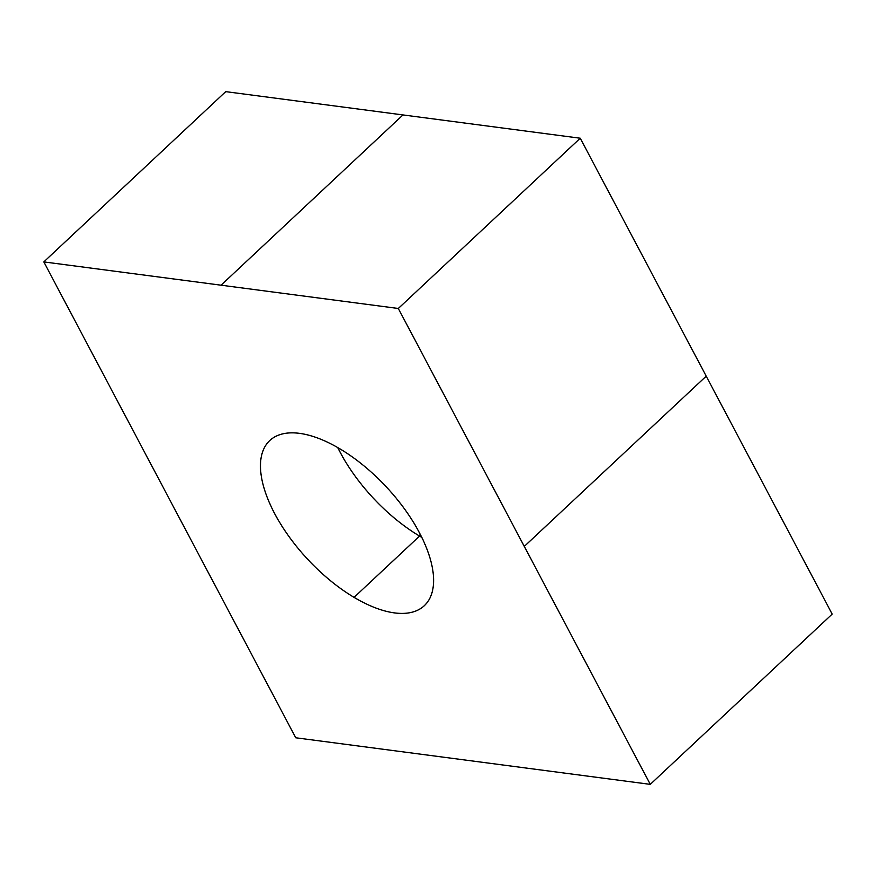 <?xml version="1.0" encoding="UTF-8"?>
<svg xmlns="http://www.w3.org/2000/svg" width="876" height="876" viewBox="0 0 876 876"><rect width="100%" height="100%" fill="white"/><g stroke="black" fill="none" stroke-linecap="round" stroke-linejoin="round"><path stroke-width="1.31" d="M169.78 499.846L295.76 737.778L650.266 784.359L832.2 614.098L650.266 784.359L524.286 546.416L706.22 376.154L832.2 614.098L706.22 376.154L524.286 546.416L398.306 308.483L580.24 138.222L706.22 376.154L580.24 138.222L398.306 308.483L221.059 285.193L402.982 114.931L580.24 138.222L402.982 114.931L221.059 285.193L43.8 261.902L225.734 91.641L402.982 114.931L225.734 91.641L43.8 261.902L169.78 499.846L43.8 261.902L398.306 308.483L650.266 784.359L295.76 737.778L169.78 499.846M339.998 448.895A113.092 53.447 -133.1 0 0 260.752 471.737A113.092 53.447 -133.1 0 0 354.068 597.366A113.092 53.447 -133.1 0 0 433.313 574.514A113.092 53.447 -133.1 0 0 339.998 448.895A113.092 53.447 46.9 0 1 418.859 531.655A113.092 53.447 46.9 0 1 424.312 605.71A113.092 53.447 46.9 0 1 354.068 597.366L419.56 536.079A113.092 53.447 -133.1 0 0 421.805 537.382A113.092 53.447 46.9 0 1 419.56 536.079L354.068 597.366A113.092 53.447 46.9 0 1 275.206 514.606A113.092 53.447 46.9 0 1 269.753 440.551A113.092 53.447 46.9 0 1 339.998 448.895M337.764 447.581A113.092 53.447 -133.1 0 0 419.56 536.079L420.162 534.13L419.56 536.079A113.092 53.447 46.9 0 1 337.764 447.581"/></g></svg>
